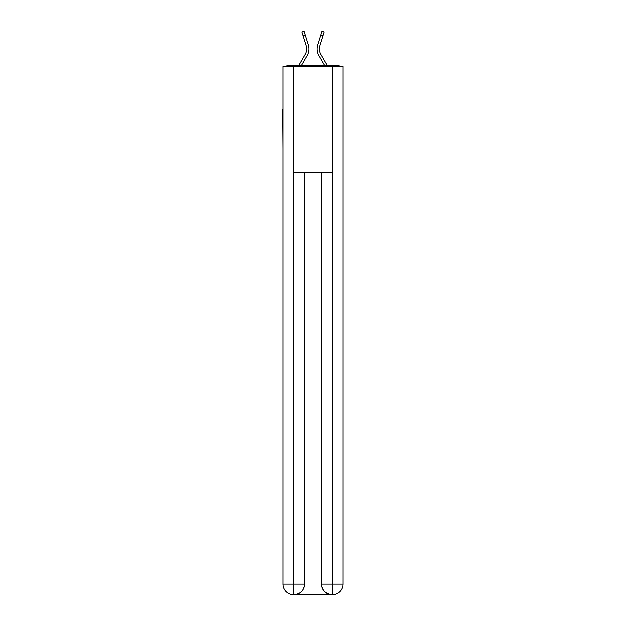 <?xml version="1.0" encoding="UTF-8"?>
<svg xmlns="http://www.w3.org/2000/svg" width="626" height="626" viewBox="0 0 626 626"><rect width="100%" height="100%" fill="white"/><g stroke="black" fill="none" stroke-linecap="round" stroke-linejoin="round"><path stroke-width="0.94" d="M342.931 148.91L342.931 74.611M283.069 109.652L283.069 74.611M282.803 109.652L283.069 148.91M340.239 66.513A3.521 3.521 0 0 0 337.915 65.636L288.085 65.636A3.521 3.521 0 0 0 285.761 66.513M288.085 65.636L298.766 65.636L305.285 54.376A10.916 10.916 0 0 0 306.255 45.659L301.998 31.981L304.181 31.3L308.438 44.978A13.201 13.201 0 0 1 307.264 55.526L301.411 65.636M320.715 54.376A10.916 10.916 0 0 1 319.745 45.659A10.916 10.916 0 0 0 320.715 54.376A10.916 10.916 0 0 1 319.745 45.659A10.916 10.916 0 0 0 320.715 54.376A10.916 10.916 0 0 1 319.745 45.659A10.916 10.916 0 0 0 320.715 54.376A10.916 10.916 0 0 1 319.745 45.659A10.916 10.916 0 0 0 320.715 54.376A10.916 10.916 0 0 1 319.745 45.659A10.916 10.916 0 0 0 320.715 54.376L327.234 65.636L337.915 65.636M317.562 44.978L321.819 31.3L324.002 31.981L322.797 35.846L320.614 35.166L317.562 44.978A13.201 13.201 0 0 0 318.736 55.526L324.589 65.636M305.285 54.376A10.916 10.916 0 0 0 306.255 45.659A10.916 10.916 0 0 1 305.285 54.376A10.916 10.916 0 0 0 306.255 45.659A10.916 10.916 0 0 1 305.285 54.376A10.916 10.916 0 0 0 306.255 45.659A10.916 10.916 0 0 1 305.285 54.376A10.916 10.916 0 0 0 306.255 45.659A10.916 10.916 0 0 1 305.285 54.376A10.916 10.916 0 0 0 306.255 45.659M303.203 35.846L305.386 35.166L308.438 44.978M293.899 66.513L283.069 66.513L283.069 584.136A10.564 10.564 0 0 0 293.633 594.7L331.929 594.7A10.564 10.564 0 0 1 321.365 584.136L321.365 172.15L321.365 584.136C321.897 590.365 325.418 593.886 331.929 594.7L332.367 594.7A10.564 10.564 0 0 0 342.931 584.136L342.931 66.513L293.899 66.513L293.899 172.15L332.101 172.15L332.101 66.513M304.635 172.15L304.635 584.136A10.564 10.564 0 0 1 294.071 594.7C300.605 594.019 304.126 590.498 304.635 584.136L304.635 172.15M321.365 584.136L332.101 584.136L332.187 594.7M283.069 584.136A10.564 10.564 0 0 0 293.633 594.7A10.564 10.564 0 0 1 283.069 584.136L293.899 584.136L293.899 594.7M319.745 45.659L322.797 35.846M304.635 584.136L293.899 584.136L293.899 172.15M332.101 172.15L332.101 584.136L342.931 584.136"/></g></svg>
